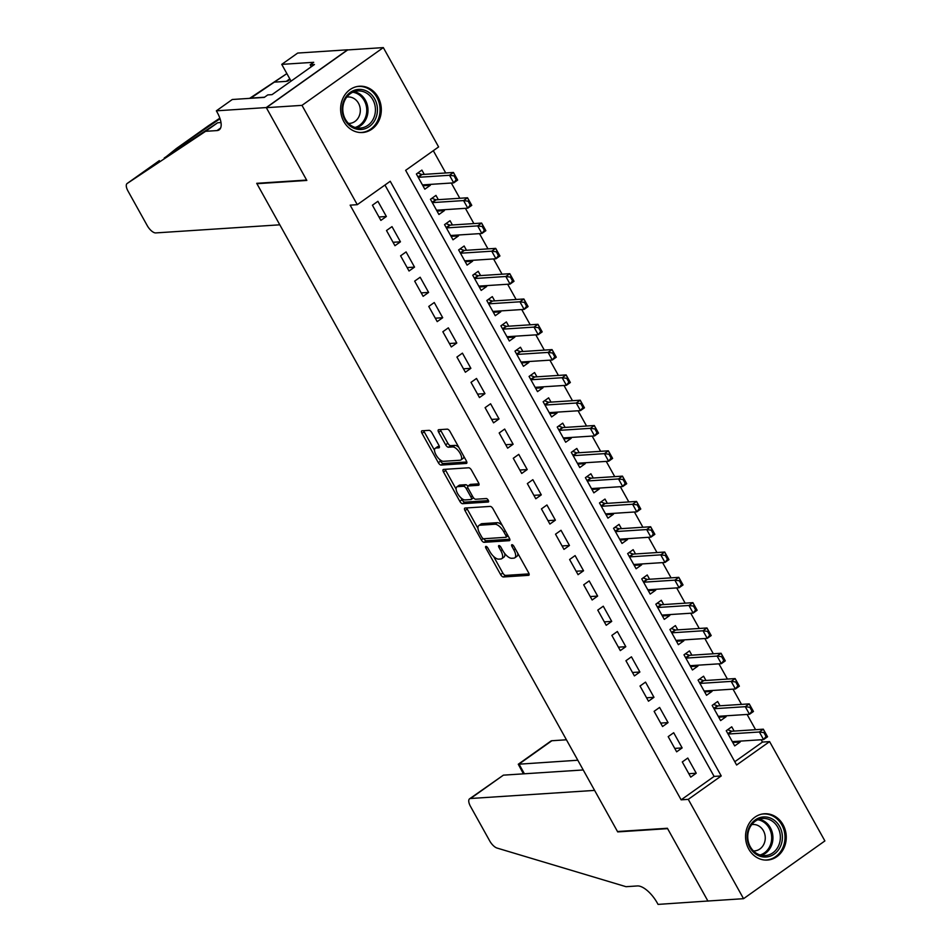 <?xml version="1.0" encoding="UTF-8"?>
<svg xmlns="http://www.w3.org/2000/svg" width="952" height="952" viewBox="0 0 952 952"><rect width="100%" height="100%" fill="white"/><g stroke="black" fill="none" stroke-linecap="round" stroke-linejoin="round"><path stroke-width="1.43" d="M485.937 546.388A2.047 0.869 -125.4 0 0 485.722 546.46A2.047 0.869 -125.4 0 0 485.925 548.185L500.621 574.58A2.916 1.238 -125.4 0 0 503.394 576.971L528.598 575.329A2.916 1.238 -125.4 0 0 528.907 575.222A2.916 1.238 -125.4 0 0 528.61 572.759L513.925 546.365A2.047 0.869 -125.4 0 0 511.974 544.687A2.047 0.869 -125.4 0 0 511.76 544.758A2.047 0.869 -125.4 0 0 511.962 546.496L513.866 549.911A9.341 3.951 -125.4 0 1 514.794 557.812A9.341 3.951 -125.4 0 1 513.806 558.146L511.712 558.288A9.341 3.951 -125.4 0 1 502.811 550.625L500.907 547.21A2.047 0.869 -125.4 0 0 498.955 545.532A2.047 0.869 -125.4 0 0 498.741 545.615A2.047 0.869 -125.4 0 0 498.943 547.34L500.847 550.756A9.341 3.951 -125.4 0 1 501.775 558.669A9.341 3.951 -125.4 0 1 500.788 558.991L498.693 559.133A9.341 3.951 -125.4 0 1 489.792 551.482L487.888 548.066A2.047 0.869 -125.4 0 0 485.937 546.388M378.111 97.199A23.205 20.349 -93.7 0 1 362.474 132.53A23.205 20.349 -93.7 0 1 343.827 121.558A23.205 20.349 -93.7 0 1 359.451 86.227A23.205 20.349 -93.7 0 1 378.111 97.199M783.056 824.729A23.205 20.349 -93.7 0 1 767.419 860.061A23.205 20.349 -93.7 0 1 748.76 849.089A23.205 20.349 -93.7 0 1 764.396 813.758A23.205 20.349 -93.7 0 1 783.056 824.729M431.887 432.732A2.916 1.238 -125.4 0 0 429.102 430.34L422.033 430.792A2.916 1.238 -125.4 0 0 421.724 430.899A2.916 1.238 -125.4 0 0 422.022 433.374L438.337 462.684A2.916 1.238 -125.4 0 0 441.121 465.076L466.313 463.434A2.916 1.238 -125.4 0 0 466.623 463.327A2.916 1.238 -125.4 0 0 466.325 460.851L450.022 431.542A2.916 1.238 -125.4 0 0 447.238 429.15L438.693 429.709A2.916 1.238 -125.4 0 0 438.384 429.816A2.916 1.238 -125.4 0 0 438.682 432.279L445.655 444.822A2.916 1.238 -125.4 0 0 448.44 447.226L452.676 446.94A7.806 3.296 -125.4 0 1 459.614 452.498A7.806 3.296 -125.4 0 1 460.899 459.959A7.806 3.296 -125.4 0 1 460.078 460.232L443.489 461.315A7.806 3.296 -125.4 0 1 436.54 455.758A7.806 3.296 -125.4 0 1 435.266 448.297A7.806 3.296 -125.4 0 1 436.087 448.023L438.848 447.845A2.916 1.238 -125.4 0 0 439.158 447.737A2.916 1.238 -125.4 0 0 438.872 445.274L431.887 432.732M743.548 898.688L707.895 901.02L667.4 828.264L617.491 831.524L256.921 183.7L306.83 180.44L266.334 107.683L301.986 105.363L383.323 47.6L438.61 146.929L405.635 170.337L736.622 765.015L769.597 741.608L824.884 840.925L743.548 898.688L688.272 799.359L721.235 775.951L390.249 181.273L357.274 204.68L301.986 105.363M357.274 204.68L350.146 205.156L681.132 799.835L688.272 799.359M465.04 508.047A2.916 1.238 -125.4 0 0 464.731 508.154A2.916 1.238 -125.4 0 0 465.016 510.617L481.331 539.927A2.916 1.238 -125.4 0 0 484.116 542.319L509.308 540.677A2.916 1.238 -125.4 0 0 509.617 540.581A2.916 1.238 -125.4 0 0 509.332 538.106L493.017 508.796A2.916 1.238 -125.4 0 0 490.232 506.404L465.04 508.047M459.828 501.311L443.513 472.002A2.916 1.238 -125.4 0 1 443.227 469.526A2.916 1.238 -125.4 0 1 443.537 469.419L468.729 467.777A2.916 1.238 -125.4 0 1 471.514 470.169L478.499 482.712A2.916 1.238 -125.4 0 1 478.785 485.187A2.916 1.238 -125.4 0 1 478.475 485.282L468.265 485.96A2.916 1.238 -125.4 0 0 467.956 486.055A2.916 1.238 -125.4 0 0 468.241 488.531L472.87 496.849A2.916 1.238 -125.4 0 0 475.655 499.241L486.293 498.55A2.047 0.869 -125.4 0 1 488.114 500.002A2.047 0.869 -125.4 0 1 488.447 501.954A2.047 0.869 -125.4 0 1 488.233 502.025L462.612 503.703A2.916 1.238 -125.4 0 1 459.828 501.311L462.029 499.74L460.982 497.86M429.852 184.426L430.328 185.283L422.926 185.759M424.259 174.371L421.879 170.099L416.381 174.002L424.83 189.186L430.328 185.283M443.941 209.726L444.417 210.582L437.016 211.07M438.337 199.67L435.957 195.398L430.471 199.301L438.92 214.486L444.417 210.582M458.019 235.037L458.495 235.894L451.093 236.37M452.426 224.981L450.046 220.709L444.548 224.612L452.997 239.797L458.495 235.894M472.109 260.336L472.585 261.193L465.183 261.681M466.504 250.281L464.136 246.009L458.638 249.912L467.087 265.096L472.585 261.193M486.186 285.648L486.662 286.504L479.272 286.98M480.593 275.592L478.213 271.32L472.716 275.223L481.177 290.408L486.662 286.504M500.276 310.947L500.752 311.804L493.35 312.292M494.683 300.892L492.303 296.619L486.805 300.523L495.254 315.707L500.752 311.804M514.366 336.258L514.842 337.115L507.44 337.591M508.761 326.203L506.381 321.931L500.895 325.834L509.344 341.018L514.842 337.115M528.443 361.558L528.919 362.414L521.517 362.902M522.85 351.514L520.47 347.23L514.972 351.133L523.422 366.318L528.919 362.414M542.533 386.869L543.009 387.726L535.607 388.202M536.94 376.813L534.56 372.541L529.062 376.445L537.511 391.629L543.009 387.726M556.611 412.168L557.087 413.025L549.697 413.513M551.018 402.125L548.638 397.841L543.14 401.744L551.601 416.928L557.087 413.025M570.7 437.48L571.176 438.337L563.774 438.812M565.107 427.424L562.727 423.152L557.229 427.055L565.678 442.24L571.176 438.337M584.79 462.779L585.266 463.636L577.864 464.124M579.185 452.735L576.805 448.452L571.319 452.355L579.768 467.539L585.266 463.636M598.867 488.09L599.343 488.947L591.942 489.423M593.274 478.035L590.894 473.763L585.397 477.666L593.846 492.85L599.343 488.947M612.957 513.39L613.433 514.247L606.031 514.735M607.364 503.346L604.984 499.062L599.486 502.965L607.935 518.15L613.433 514.247M627.035 538.701L627.511 539.558L620.121 540.034M621.442 528.646L619.062 524.373L613.564 528.277L622.025 543.461L627.511 539.558M641.124 564L641.6 564.857L634.199 565.345M635.531 553.957L633.151 549.673L627.654 553.576L636.103 568.76L641.6 564.857M655.214 589.312L655.69 590.169L648.288 590.645M649.609 579.256L647.229 574.984L641.743 578.887L650.192 594.072L655.69 590.169M669.292 614.623L669.768 615.468L662.366 615.956M663.699 604.568L661.319 600.284L655.821 604.187L664.27 619.371L669.768 615.468M683.381 639.923L683.857 640.779L676.456 641.255M677.788 629.867L675.408 625.595L669.911 629.498L678.359 644.683L683.857 640.779M697.459 665.234L697.935 666.079L690.545 666.567M691.866 655.178L689.486 650.894L683.988 654.798L692.449 669.982L697.935 666.079M711.549 690.533L712.025 691.39L704.623 691.866M705.956 680.478L703.576 676.206L698.078 680.109L706.527 695.293L712.025 691.39M725.638 715.844L726.114 716.689L718.712 717.177M720.033 705.789L717.653 701.505L712.167 705.408L720.616 720.593L726.114 716.689M682.287 761.945L690.736 777.129L696.233 773.226L687.784 758.042L682.287 761.945M668.197 736.634L676.646 751.818L682.144 747.915L673.695 732.731L668.197 736.634M654.119 711.334L662.568 726.519L668.066 722.616L659.605 707.431L654.119 711.334M640.03 686.023L648.479 701.207L653.976 697.304L645.527 682.12L640.03 686.023M625.94 660.724L634.401 675.908L639.887 672.005L631.438 656.821L625.94 660.724M611.862 635.412L620.311 650.597L625.809 646.694L617.36 631.509L611.862 635.412M597.773 610.113L606.222 625.286L611.719 621.394L603.27 606.21L597.773 610.113M583.695 584.802L592.144 599.986L597.642 596.083L589.181 580.898L583.695 584.802M569.605 559.502L578.054 574.675L583.552 570.772L575.103 555.599L569.605 559.502M555.516 534.191L563.977 549.375L569.463 545.472L561.014 530.288L555.516 534.191M541.438 508.892L549.887 524.064L555.385 520.161L546.936 504.988L541.438 508.892M527.348 483.58L535.798 498.765L541.295 494.861L532.846 479.677L527.348 483.58M513.271 458.269L521.72 473.453L527.218 469.55L518.757 454.378L513.271 458.269M499.181 432.97L507.63 448.154L513.128 444.251L504.679 429.066L499.181 432.97M485.092 407.658L493.552 422.843L499.038 418.94L490.589 403.767L485.092 407.658M471.014 382.359L479.463 397.543L484.961 393.64L476.512 378.456L471.014 382.359M456.924 357.048L465.373 372.232L470.871 368.329L462.422 353.144L456.924 357.048M442.847 331.748L451.296 346.933L456.793 343.029L448.332 327.845L442.847 331.748M428.757 306.437L437.206 321.621L442.704 317.718L434.255 302.534L428.757 306.437M414.667 281.137L423.128 296.322L428.614 292.419L420.165 277.234L414.667 281.137M400.59 255.826L409.039 271.011L414.536 267.107L406.087 251.923L400.59 255.826M386.5 230.527L394.949 245.711L400.447 241.808L391.998 226.624L386.5 230.527M681.132 799.835L714.107 776.416L384.953 185.033M386.369 216.497L377.908 201.312L372.422 205.215L380.871 220.4L386.369 216.497L378.967 216.985M734.789 761.719L762.469 742.072L761.172 739.74M755.579 729.696L747.094 714.44M741.489 704.385L733.004 689.129M727.411 679.073L718.915 663.83M713.322 653.774L704.837 638.518M699.244 628.463L690.747 613.219M685.154 603.163L676.67 587.908M671.065 577.852L662.58 562.608M656.987 552.553L648.49 537.297M642.897 527.241L634.413 511.998M628.82 501.942L620.323 486.686M614.73 476.631L606.245 461.387M600.641 451.331L592.156 436.075M586.563 426.02L578.066 410.776M572.473 400.721L563.989 385.465M558.396 375.409L549.899 360.165M544.306 350.11L535.821 334.854M530.216 324.799L521.732 309.555M516.139 299.499L507.642 284.243M502.049 274.188L493.564 258.944M487.971 248.888L479.475 233.633M473.882 223.577L465.397 208.333M459.792 198.278L451.308 183.022M445.714 172.966L433.303 150.69M734.123 731.088L731.743 726.816L726.245 730.719L734.694 745.904L740.192 742.001L739.716 741.144M257.528 183.26L256.921 183.7M266.334 107.683L347.67 49.932L383.323 47.6M762.469 742.072L769.597 741.608M714.107 776.416L721.235 775.951M740.192 742.001L732.79 742.477M696.233 773.226L688.832 773.702M682.144 747.915L674.742 748.403M668.066 722.616L660.664 723.092M653.976 697.304L646.575 697.792M639.887 672.005L632.497 672.481M625.809 646.694L618.407 647.182M611.719 621.394L604.318 621.87M597.642 596.083L590.24 596.571M583.552 570.772L576.15 571.26M569.463 545.472L562.073 545.96M555.385 520.161L547.983 520.649M541.295 494.861L533.893 495.349M527.218 469.55L519.816 470.038M513.128 444.251L505.726 444.739M499.038 418.94L491.648 419.427M484.961 393.64L477.559 394.116M470.871 368.329L463.469 368.817M456.793 343.029L449.392 343.505M442.704 317.718L435.302 318.206M428.614 292.419L421.224 292.895M414.536 267.107L407.135 267.595M400.447 241.808L393.045 242.284M501.775 558.669L503.977 557.11A9.341 3.951 -125.4 0 0 504.715 553.493M514.794 557.812L516.995 556.254A9.341 3.951 -125.4 0 0 517.852 553.409M493.576 556.42L502.811 573.021A2.916 1.238 -125.4 0 0 505.595 575.413L529.086 573.877M502.251 525.397A9.341 3.951 -125.4 0 0 497.134 522.684L482.021 523.671L479.82 525.23A9.341 3.951 -125.4 0 0 478.832 525.563A9.341 3.951 -125.4 0 0 479.76 533.465L481.772 537.071A2.047 0.869 -125.4 0 0 483.723 538.749A2.916 1.238 -125.4 0 0 486.305 540.76L509.796 539.225M466.742 507.94A2.916 1.238 -125.4 0 0 467.218 509.058L477.975 528.396M508.047 535.809L506.047 537.226A2.047 0.869 -125.4 0 1 505.833 537.297L483.723 538.749M506.047 537.226A2.047 0.869 -125.4 0 0 505.845 535.5L503.846 531.894A9.341 3.951 -125.4 0 0 494.933 524.243L479.82 525.23M482.021 523.671A9.341 3.951 -125.4 0 0 481.034 523.993L478.832 525.563M456.103 489.09L445.714 470.431L443.513 472.002M445.25 469.312A2.916 1.238 -125.4 0 0 445.714 470.431M478.963 483.842L470.455 484.389A2.916 1.238 -125.4 0 0 470.145 484.497A2.916 1.238 -125.4 0 0 469.955 484.758M488.424 500.597L464.814 502.132L462.612 503.703M457.662 486.65A7.806 3.296 -125.4 0 0 456.829 486.924A7.806 3.296 -125.4 0 0 458.114 494.374A7.806 3.296 -125.4 0 0 465.052 499.931L470.895 499.55A2.916 1.238 -125.4 0 0 471.204 499.455A2.916 1.238 -125.4 0 0 470.919 496.98L466.29 488.662A2.916 1.238 -125.4 0 0 463.505 486.27L457.662 486.65L459.852 485.08A7.806 3.296 -125.4 0 0 459.031 485.365L456.829 486.924M467.848 486.151A2.916 1.238 -125.4 0 0 465.695 484.699L463.505 486.27M459.852 485.08L465.695 484.699M462.029 499.74A2.916 1.238 -125.4 0 0 464.814 502.132M435.266 448.297L437.468 446.738A7.806 3.296 -125.4 0 1 438.289 446.464L439.348 446.393M460.899 459.959L463.1 458.4A7.806 3.296 -125.4 0 0 463.838 456.365M458.805 447.333A7.806 3.296 -125.4 0 0 454.877 445.381L452.676 446.94M440.407 429.602A2.916 1.238 -125.4 0 0 440.871 430.72L447.856 443.263A2.916 1.238 -125.4 0 0 450.641 445.655L454.877 445.381M439.562 459.376L440.538 461.125A2.916 1.238 -125.4 0 0 443.311 463.517L466.801 461.982M423.747 430.685A2.916 1.238 -125.4 0 0 424.223 431.815L434.528 450.332M764.587 732.136L763.921 732.6L766.039 736.396L766.693 735.932L763.326 729.184L767.55 736.777L763.587 739.585L759.363 731.993L763.326 729.184L731.945 731.231A2.975 1.261 54.6 0 1 731.445 731.148L727.673 729.708M763.921 732.6L759.363 731.993L728.09 734.04M732.314 741.632L763.587 739.585L766.039 736.396M766.693 735.932L767.55 736.777M772.857 819.315A20.075 17.612 -93.7 0 1 780.414 846.506A20.075 17.612 -93.7 0 1 756.673 854.646A20.075 17.612 -93.7 0 1 749.117 827.466A20.075 17.612 -93.7 0 1 772.857 819.315M756.554 853.385A18.588 16.303 86.3 0 0 765.265 855.586A18.588 16.303 86.3 0 0 780.033 841.068A18.588 16.303 86.3 0 0 771.548 820.672A18.588 16.303 86.3 0 0 762.838 818.482A18.588 16.303 86.3 0 0 748.07 833A18.588 16.303 86.3 0 0 756.554 853.385M753.437 850.933A13.233 11.614 86.3 0 0 754.508 850.921A13.233 11.614 86.3 0 0 765.027 840.58A13.233 11.614 86.3 0 0 758.982 826.062A13.233 11.614 86.3 0 0 752.782 824.503A13.233 11.614 86.3 0 0 751.723 824.622M764.527 860.025A23.05 20.218 86.3 0 0 766.265 859.989A23.05 20.218 86.3 0 0 784.591 841.984A23.05 20.218 86.3 0 0 774.059 816.697A23.05 20.218 86.3 0 0 763.266 813.984A23.05 20.218 86.3 0 0 761.529 814.174M367.924 91.785A20.075 17.612 -93.7 0 1 375.481 118.976A20.075 17.612 -93.7 0 1 351.728 127.116A20.075 17.612 -93.7 0 1 344.172 99.924A20.075 17.612 -93.7 0 1 367.924 91.785M351.621 125.854A18.588 16.303 86.3 0 0 360.32 128.056A18.588 16.303 86.3 0 0 375.1 113.526A18.588 16.303 86.3 0 0 366.603 93.141A18.588 16.303 86.3 0 0 357.904 90.94A18.588 16.303 86.3 0 0 343.125 105.47A18.588 16.303 86.3 0 0 351.621 125.854M348.492 123.403A13.233 11.614 86.3 0 0 349.562 123.391A13.233 11.614 86.3 0 0 360.082 113.05A13.233 11.614 86.3 0 0 354.037 98.532A13.233 11.614 86.3 0 0 347.837 96.973A13.233 11.614 86.3 0 0 346.778 97.092M359.582 132.483A23.05 20.218 86.3 0 0 361.332 132.459A23.05 20.218 86.3 0 0 379.646 114.454A23.05 20.218 86.3 0 0 369.126 89.167A23.05 20.218 86.3 0 0 358.321 86.442A23.05 20.218 86.3 0 0 356.595 86.644M566.428 739.787L551.862 740.739L519.007 764.075L524.409 773.786M577.816 760.231L518.269 764.242L550.922 741.049A8.925 3.772 54.6 0 1 551.862 740.739M707.967 901.139L667.614 828.645L617.705 831.905L594.607 790.398L470.538 798.502A8.925 3.772 -125.4 0 0 469.586 798.811A8.925 3.772 -125.4 0 0 470.478 806.368L489.709 840.913A8.925 3.772 -125.4 0 0 497.063 848.065L626.035 886.693L637.435 885.943A20.825 8.806 54.6 0 1 657.285 903.008L658.058 904.4L708.169 900.997M617.705 831.905L618.312 831.465M583.219 769.954L503.394 775.154L470.538 798.502M469.586 798.811L503.394 775.154M523.433 773.845L518.269 764.242M279.805 224.815L155.735 232.919A8.925 3.772 -125.4 0 1 147.239 225.612L128.008 191.066A8.925 3.772 -125.4 0 1 127.116 183.51A8.925 3.772 -125.4 0 1 127.163 183.486L205.596 131.316L217.008 130.579A20.825 8.806 -125.4 0 0 219.198 129.841A20.825 8.806 -125.4 0 0 217.127 112.205L216.354 110.825L266.262 107.564L306.615 180.059L256.707 183.32L279.805 224.815M164.244 157.984L217.627 122.772L220.995 122.558M217.627 122.772L205.596 131.316M286.885 73.59L250.531 98.306M289.86 78.945A20.825 8.806 -125.4 0 1 288.504 80.623A20.825 8.806 -125.4 0 1 286.302 81.36L274.89 82.11M208.405 125.771A8.925 3.772 54.6 0 1 208.452 125.747A8.925 3.772 54.6 0 1 208.488 125.724L219.852 118.167M249.614 98.365L286.873 73.59M220.043 118.738L176.322 148.56L165.922 156.925M127.163 183.486L158.496 161.423M266.262 107.564L347.599 49.801L297.69 53.062L281.744 64.379L313.696 62.297L310.173 64.784L311.28 66.771M216.354 110.825L232.288 99.496L264.24 97.413L267.75 94.914L272.034 94.641L314.457 64.51L310.173 64.784M281.744 64.379L291.062 81.122M750.497 706.824L749.843 707.3L751.949 711.096L752.604 710.62L749.236 703.885L753.46 711.477L749.498 714.286L745.273 706.693L749.236 703.885L717.856 705.932A2.975 1.261 54.6 0 1 717.368 705.837L713.583 704.409M749.843 707.3L745.273 706.693L714.012 708.728L717.856 705.932M718.236 716.321L749.498 714.286L751.949 711.096M752.604 710.62L753.46 711.477M736.408 681.525L735.753 681.989L737.859 685.785L738.526 685.321L735.146 678.574L739.371 686.166L735.42 688.974L731.196 681.382L735.146 678.574L703.778 680.62A2.975 1.261 54.6 0 1 703.278 680.525L699.506 679.097M735.753 681.989L731.196 681.382L699.922 683.429M704.147 691.021L735.42 688.974L737.859 685.785M738.526 685.321L739.371 686.166M722.33 656.214L721.664 656.69L723.782 660.486L724.436 660.01L721.069 653.274L725.293 660.855L721.33 663.675L717.106 656.083L721.069 653.274L689.688 655.321A2.975 1.261 54.6 0 1 689.188 655.226L685.416 653.786M721.664 656.69L717.106 656.083L685.845 658.118M690.069 665.71L721.33 663.675L723.782 660.486M724.436 660.01L725.293 660.855M708.24 630.914L707.586 631.378L709.692 635.174L710.359 634.71L706.979 627.963L711.203 635.555L707.253 638.364L703.028 630.771L706.979 627.963L675.611 630.01A2.975 1.261 54.6 0 1 675.111 629.915L671.327 628.487M707.586 631.378L703.028 630.771L671.755 632.818M675.979 640.41L707.253 638.364L709.692 635.174M710.359 634.71L711.203 635.555M694.163 605.603L693.496 606.079L695.614 609.875L696.269 609.399L692.889 602.652L697.126 610.244L693.163 613.064L688.939 605.472L692.889 602.652L661.521 604.71A2.975 1.261 54.6 0 1 661.021 604.615L657.249 603.175M693.496 606.079L688.939 605.472L657.665 607.507M661.89 615.099L693.163 613.064L695.614 609.875M696.269 609.399L697.126 610.244M680.073 580.303L679.407 580.768L681.525 584.564L682.179 584.1L678.812 577.352L683.036 584.944L679.073 587.753L674.849 580.161L678.812 577.352L647.431 579.399A2.975 1.261 54.6 0 1 646.943 579.304L643.159 577.876M679.407 580.768L674.849 580.161L643.588 582.207M647.812 589.8L679.073 587.753L681.525 584.564M682.179 584.1L683.036 584.944M665.983 554.992L665.329 555.468L667.435 559.264L668.102 558.788L664.722 552.041L668.947 559.633L664.996 562.453L660.771 554.861L664.722 552.041L633.354 554.1A2.975 1.261 54.6 0 1 632.854 554.005L629.082 552.565M665.329 555.468L660.771 554.861L629.498 556.896M633.723 564.488L664.996 562.453L667.435 559.264M668.102 558.788L668.947 559.633M651.906 529.693L651.239 530.157L653.358 533.953L654.012 533.489L650.644 526.742L654.869 534.334L650.906 537.142L646.682 529.55L650.644 526.742L619.264 528.788A2.975 1.261 54.6 0 1 618.764 528.693L614.992 527.265M651.239 530.157L646.682 529.55L615.42 531.597L619.264 528.788M619.645 539.189L650.906 537.142L653.358 533.953M654.012 533.489L654.869 534.334M637.816 504.382L637.162 504.857L639.268 508.642L639.934 508.178L636.555 501.43L640.779 509.022L636.828 511.843L632.604 504.251L636.555 501.43L605.186 503.489A2.975 1.261 54.6 0 1 604.687 503.394L600.902 501.954M637.162 504.857L632.604 504.251L601.331 506.285M605.555 513.878L636.828 511.843L639.268 508.642M639.934 508.178L640.779 509.022M623.738 479.082L623.072 479.546L625.19 483.342L625.845 482.878L622.465 476.131L626.702 483.723L622.739 486.531L618.514 478.939L622.465 476.131L591.097 478.178A2.975 1.261 54.6 0 1 590.597 478.082L586.825 476.654M623.072 479.546L618.514 478.939L587.241 480.986M591.466 488.578L622.739 486.531L625.19 483.342M625.845 482.878L626.702 483.723M609.649 453.771L608.982 454.235L611.101 458.031L611.755 457.567L608.387 450.82L612.612 458.412L608.649 461.232L604.425 453.64L608.387 450.82L577.007 452.866A2.975 1.261 54.6 0 1 576.519 452.783L572.735 451.343M608.982 454.235L604.425 453.64L573.163 455.675M577.388 463.267L608.649 461.232L611.101 458.031M611.755 457.567L612.612 458.412M595.559 428.471L594.905 428.935L597.011 432.732L597.678 432.267L594.298 425.52L598.522 433.112L594.572 435.921L590.347 428.329L594.298 425.52L562.929 427.567A2.975 1.261 54.6 0 1 562.43 427.472L558.657 426.044M594.905 428.935L590.347 428.329L559.074 430.375M563.298 437.956L594.572 435.921L597.011 432.732M597.678 432.267L598.522 433.112M581.482 403.16L580.815 403.624L582.933 407.42L583.588 406.956L580.22 400.209L584.445 407.801L580.482 410.609L576.257 403.029L580.22 400.209L548.84 402.256A2.975 1.261 54.6 0 1 548.34 402.172L544.568 400.732M580.815 403.624L576.257 403.029L544.996 405.064M549.221 412.656L580.482 410.609L582.933 407.42M583.588 406.956L584.445 407.801M567.392 377.861L566.737 378.325L568.844 382.121L569.51 381.657L566.131 374.909L570.355 382.502L566.404 385.31L562.18 377.718L566.131 374.909L534.762 376.956A2.975 1.261 54.6 0 1 534.262 376.861L530.478 375.433M566.737 378.325L562.18 377.718L530.907 379.765M535.131 387.345L566.404 385.31L568.844 382.121M569.51 381.657L570.355 382.502M553.302 352.549L552.648 353.013L554.766 356.81L555.421 356.345L552.041 349.598L556.277 357.19L552.315 359.999L548.09 352.407L552.041 349.598L520.673 351.645A2.975 1.261 54.6 0 1 520.173 351.562L516.4 350.122M552.648 353.013L548.09 352.407L516.817 354.453M521.042 362.046L552.315 359.999L554.766 356.81M555.421 356.345L556.277 357.19M539.225 327.25L538.558 327.714L540.677 331.51L541.331 331.046L537.963 324.299L542.188 331.891L538.225 334.699L534.001 327.107L537.963 324.299L506.583 326.346A2.975 1.261 54.6 0 1 506.095 326.25L502.311 324.822M538.558 327.714L534.001 327.107L502.739 329.142M506.964 336.734L538.225 334.699L540.677 331.51M541.331 331.046L542.188 331.891M525.135 301.939L524.481 302.403L526.587 306.199L527.253 305.735L523.874 298.988L528.098 306.58L524.147 309.388L519.923 301.796L523.874 298.988L492.505 301.034A2.975 1.261 54.6 0 1 492.005 300.951L488.233 299.511M524.481 302.403L519.923 301.796L488.65 303.843M492.874 311.435L524.147 309.388L526.587 306.199M527.253 305.735L528.098 306.58M511.057 276.639L510.391 277.103L512.509 280.899L513.164 280.435L509.796 273.688L514.02 281.28L510.058 284.089L505.833 276.496L509.796 273.688L478.416 275.735A2.975 1.261 54.6 0 1 477.916 275.64L474.144 274.212M510.391 277.103L505.833 276.496L474.572 278.531M478.796 286.124L510.058 284.089L512.509 280.899M513.164 280.435L514.02 281.28M496.968 251.328L496.313 251.792L498.42 255.588L499.086 255.124L495.706 248.377L499.931 255.969L495.98 258.777L491.756 251.185L495.706 248.377L464.338 250.424A2.975 1.261 54.6 0 1 463.838 250.34L460.054 248.9M496.313 251.792L491.756 251.185L460.482 253.232M464.707 260.824L495.98 258.777L498.42 255.588M499.086 255.124L499.931 255.969M482.878 226.017L482.224 226.493L484.342 230.289L484.996 229.813L481.617 223.077L485.853 230.67L481.89 233.478L477.666 225.886L481.617 223.077L450.248 225.124A2.975 1.261 54.6 0 1 449.749 225.029L445.976 223.601M482.224 226.493L477.666 225.886L446.393 227.921M450.617 235.513L481.89 233.478L484.342 230.289M484.996 229.813L485.853 230.67M468.8 200.717L468.134 201.181L470.252 204.977L470.907 204.513L467.539 197.766L471.764 205.358L467.801 208.167L463.576 200.575L467.539 197.766L436.159 199.813A2.975 1.261 54.6 0 1 435.659 199.73L431.887 198.29M468.134 201.181L463.576 200.575L432.315 202.621M436.54 210.214L467.801 208.167L470.252 204.977M470.907 204.513L471.764 205.358M454.711 175.406L454.056 175.882L456.163 179.678L456.829 179.202L453.45 172.467L457.674 180.059L453.723 182.867L449.499 175.275L453.45 172.467L422.081 174.513A2.975 1.261 54.6 0 1 421.581 174.418L417.809 172.99M454.056 175.882L449.499 175.275L418.225 177.31M422.45 184.902L453.723 182.867L456.163 179.678M456.829 179.202L457.674 180.059M487.293 547.221L485.925 548.185M513.33 545.52L511.962 546.496M500.312 546.377L498.943 547.34M502.299 549.721L500.847 550.756M515.318 548.876L513.866 549.911M505.595 575.413L503.394 576.971M502.811 573.021L500.621 574.58M486.305 540.76L484.116 542.319M483.2 538.606L481.331 539.927M467.218 509.058L465.016 510.617M507.297 534.465L505.845 535.5M505.298 530.859L503.846 531.894M497.134 522.684L494.933 524.243M470.455 484.389L468.265 485.96M472.37 495.944L470.919 496.98M467.825 487.567L466.29 488.662M438.289 446.464L436.087 448.023M450.641 445.655L448.44 447.226M447.856 443.263L445.655 444.822M440.871 430.72L438.682 432.279M443.311 463.517L441.121 465.076M440.538 461.125L438.337 462.684M424.223 431.815L422.022 433.374M731.445 731.148L727.887 733.671M731.945 731.231L728.066 733.992M759.161 819.208A18.588 16.303 -93.7 0 1 764.123 821.159A18.588 16.303 -93.7 0 1 772.881 839.438A18.588 16.303 -93.7 0 1 761.517 855.336M760.089 854.979A17.981 15.768 86.3 0 0 771.608 839.747A17.981 15.768 86.3 0 0 763.171 821.743A17.981 15.768 86.3 0 0 757.78 819.755M354.215 91.678A18.588 16.303 -93.7 0 1 359.178 93.629A18.588 16.303 -93.7 0 1 367.936 111.908A18.588 16.303 -93.7 0 1 356.572 127.806M355.144 127.449A17.981 15.768 86.3 0 0 366.675 112.217A17.981 15.768 86.3 0 0 358.226 94.212A17.981 15.768 86.3 0 0 352.847 92.225M220.626 128.008L217.008 130.579M286.302 81.36L289.813 78.873M208.488 125.724L176.322 148.56M250.84 98.104L264.525 97.211M717.368 705.837L713.81 708.359M703.278 680.525L699.72 683.06M703.778 680.62L699.898 683.381M689.188 655.226L685.63 657.749M689.688 655.321L685.809 658.07M675.111 629.915L671.553 632.449M675.611 630.01L671.731 632.771M661.021 604.615L657.463 607.138M661.521 604.71L657.642 607.459M646.943 579.304L643.385 581.839M647.431 579.399L643.552 582.16M632.854 554.005L629.296 556.527M633.354 554.1L629.474 556.849M618.764 528.693L615.206 531.228M604.687 503.394L601.128 505.917M605.186 503.489L601.307 506.238M590.597 478.082L587.039 480.617M591.097 478.178L587.217 480.927M576.519 452.783L572.961 455.306M577.007 452.866L573.128 455.627M562.43 427.472L558.872 430.007M562.929 427.567L559.05 430.316M548.34 402.172L544.782 404.695M548.84 402.256L544.96 405.017M534.262 376.861L530.704 379.396M534.762 376.956L530.883 379.705M520.173 351.562L516.615 354.084M520.673 351.645L516.793 354.406M506.095 326.25L502.537 328.785M506.583 326.346L502.704 329.094M492.005 300.951L488.447 303.474M492.505 301.034L488.626 303.795M477.916 275.64L474.358 278.174M478.416 275.735L474.536 278.484M463.838 250.34L460.28 252.863M464.338 250.424L460.459 253.184M449.749 225.029L446.19 227.564M450.248 225.124L446.369 227.873M435.659 199.73L432.113 202.252M436.159 199.813L432.279 202.574M421.581 174.418L418.023 176.953M422.081 174.513L418.202 177.262M470.145 484.497L467.956 486.055M473.406 497.884L471.204 499.455M763.266 813.984L762.112 814.055M766.265 859.989L765.111 860.061M358.321 86.442L357.167 86.525M361.332 132.459L360.177 132.53M208.452 125.747L176.215 148.643M159.353 160.614L127.116 183.51"/></g></svg>
